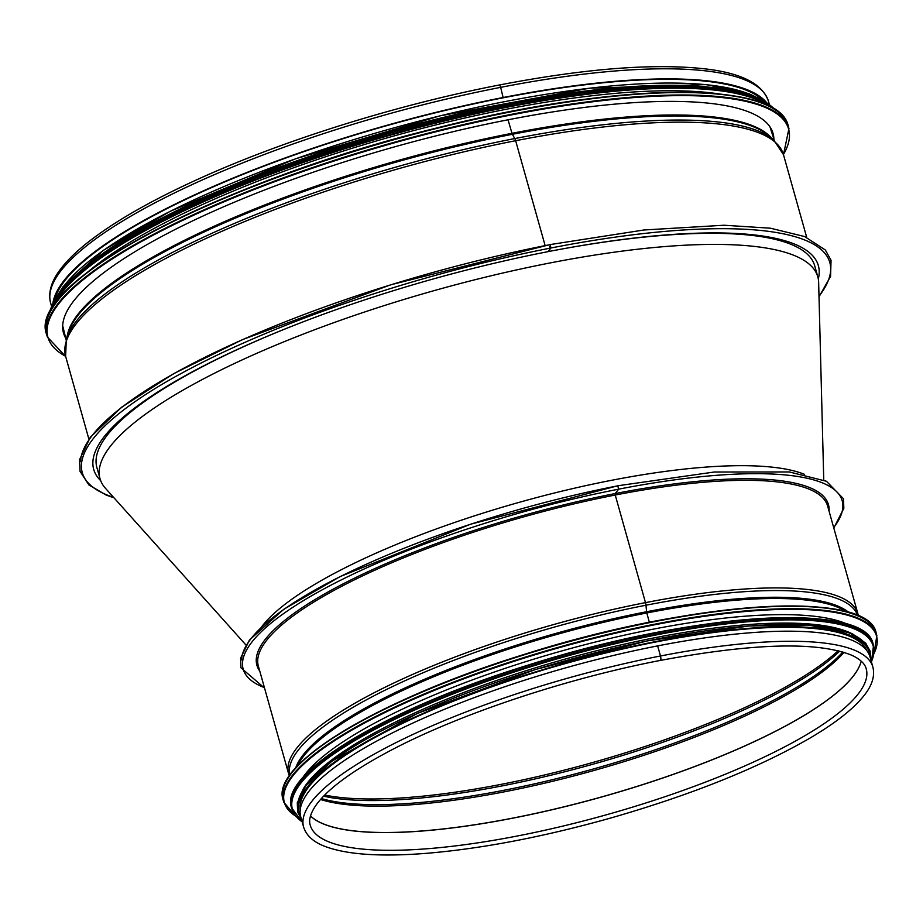 <?xml version="1.0" encoding="UTF-8"?>
<svg xmlns="http://www.w3.org/2000/svg" width="923" height="923" viewBox="0 0 923 923"><rect width="100%" height="100%" fill="white"/><g stroke="black" fill="none" stroke-linecap="round" stroke-linejoin="round"><path stroke-width="1.38" d="M549.981 244.664L550.916 247.999L549.97 244.676A388.26 94.331 -15.7 0 0 80.486 461.627M545.112 245.564L515.645 140.711L545.124 245.564M773.693 139.938L768.744 135.658A368.439 89.508 -15.7 0 0 512.392 134.297A2.377 0.738 79 0 1 511.988 133.304A2.377 0.738 -101 0 0 512.392 134.297A368.439 89.508 -15.7 0 0 68.314 332.534L66.318 338.764A372.084 90.396 -15.7 0 1 514.792 138.565A4.753 1.465 79 0 1 515.645 140.711A4.753 1.465 -101 0 0 514.792 138.565L512.392 134.297L514.803 138.565A372.084 90.396 -15.7 0 1 773.693 139.938L783.454 154.614A372.823 90.569 -15.7 0 0 515.645 140.711A372.823 90.569 -15.7 0 0 65.637 356.382L88.908 439.186M508.031 119.794L511.988 133.304L508.031 119.794M54.619 300.033A371.634 90.281 -15.7 0 1 503.185 97.815L500.647 87.35A372.823 90.569 -15.7 0 1 768.455 101.253C762.375 83.508 740.615 72.64 703.176 68.66C652.007 63.272 584.005 68.729 499.147 85.031L499.147 85.031A3.45 1.061 79 0 1 500.647 87.35A3.45 1.061 -101 0 0 499.135 85.031C400.247 104.172 290.537 138.046 206.406 175.439C157.152 197.291 118.582 218.866 90.719 240.153C77.636 250.191 67.61 259.825 60.63 269.043C51.307 281.192 47.973 292.522 50.638 303.032A372.823 90.569 -15.7 0 1 500.647 87.35L503.197 97.803M100.676 480.652A376.388 91.435 -15.7 0 1 93.696 469.392A376.388 91.435 -15.7 0 1 548.008 251.656L550.904 247.999L548.008 251.644A376.388 91.435 -15.7 0 1 818.378 265.697A376.388 91.435 -15.7 0 1 818.297 278.942M52.899 303.321A372.823 90.569 -15.7 0 1 503.485 97.446A372.823 90.569 -15.7 0 1 766.678 102.684M503.197 97.815A371.634 90.281 -15.7 0 1 763.494 100.78M65.741 338.21A368.542 89.531 -15.7 0 1 63.479 332.938A368.542 89.531 -15.7 0 1 394.052 147.011A368.542 89.531 -15.7 0 1 773.07 133.477A368.542 89.531 -15.7 0 1 773.889 139.154M88.493 271.431A371.634 90.281 -15.7 0 1 391.167 136.742A371.634 90.281 -15.7 0 1 719.675 94.019M122.217 241.341A371.634 90.281 -15.7 0 1 675.186 85.908M261.59 626.902A295.672 71.832 -15.7 0 1 611.118 480.387A295.672 71.832 -15.7 0 1 804.452 474.307M549.416 246.879A384.695 93.465 -15.7 0 1 550.662 246.637M556.638 250.006A372.823 90.569 -15.7 0 1 814.697 265.766L817.813 276.865A372.823 90.569 164.3 0 0 550.004 262.963A372.823 90.569 164.3 0 0 99.996 478.633A372.823 90.569 164.3 0 0 105.43 488.267L245.98 645.039M99.996 478.633L96.88 467.534A372.823 90.569 -15.7 0 1 308.928 319.623M823.754 480.041L818.643 282.415A372.823 90.569 164.3 0 0 817.813 276.865M618.698 489.167L617.764 485.833L618.71 489.155L615.226 493.551L618.698 489.167A311.109 75.582 164.3 0 0 317.212 592.601A311.109 75.582 164.3 0 0 264.405 687.6M615.237 495.028L645.489 602.627L615.237 495.028A295.672 71.832 164.3 0 0 258.359 666.071L288.599 773.67A295.672 71.832 164.3 0 1 645.489 602.627A4.753 1.465 79 0 1 645.973 605.223A4.753 1.465 -101 0 0 645.489 602.627A295.672 71.832 164.3 0 1 857.871 613.657L827.631 506.058A295.672 71.832 164.3 0 0 615.249 495.028M848.837 612.457A291.276 70.759 164.3 0 0 646.596 611.741L645.973 605.223L646.596 611.741A2.377 0.738 -101 0 0 646.827 612.964L649.342 622.298L646.815 612.964A2.377 0.738 79 0 1 646.596 611.741A291.276 70.759 164.3 0 0 295.683 767.936M660.303 660.43A3.45 1.061 -101 0 0 660.487 655.988A3.45 1.061 79 0 1 660.303 660.43L660.303 660.43C753.964 643.031 817.916 641.358 852.16 655.411C860.305 659.334 865.001 663.822 866.236 668.875A288.772 70.16 164.3 0 1 607.219 814.559A288.772 70.16 164.3 0 1 310.232 825.162C308.64 820.178 310.336 813.855 315.32 806.194C326.707 789.523 351.986 770.843 391.167 750.168C459.7 714.044 566.087 678.555 660.303 660.43M872.87 667.017L870.031 656.922A295.672 71.832 164.3 0 0 657.649 645.892L660.487 655.988L657.649 645.892A295.672 71.832 164.3 0 0 300.76 816.936L303.598 827.031C306.355 835.742 313.728 842.284 325.704 846.691C347.51 854.675 380.957 856.902 426.068 853.36C481.875 848.71 543.532 836.896 611.049 817.928C691.281 794.841 757.333 768.386 809.206 738.55C835.234 723.309 853.579 708.887 864.263 695.284C872.189 685.293 875.05 675.878 872.87 667.017A295.672 71.832 164.3 0 0 660.487 655.988A295.672 71.832 164.3 0 0 303.598 827.031M848.306 624.606A294.483 71.544 164.3 0 0 561.265 651.084A294.483 71.544 164.3 0 0 302.479 778.031M853.867 634.678A294.483 71.544 164.3 0 0 563.641 659.518A294.483 71.544 164.3 0 0 302.963 789.523M866.882 650.692A294.483 71.544 164.3 0 0 564.818 663.729A294.483 71.544 164.3 0 0 300.206 809.979M113.575 497.347A388.26 94.331 -15.7 0 1 170.617 379.365A388.26 94.331 -15.7 0 1 550.904 247.999A388.26 94.331 -15.7 0 1 819.001 296.202M67.252 335.868A368.069 89.416 -15.7 0 1 511.988 133.304A368.069 89.416 -15.7 0 1 771.386 137.942M65.602 356.278A384.695 93.465 -15.7 0 1 392.99 143.227A384.695 93.465 -15.7 0 1 783.419 154.51M65.648 356.463L47.35 336.987A385.179 93.581 -15.7 0 1 392.829 142.673A385.179 93.581 -15.7 0 1 788.957 128.528L783.477 154.695M47.35 336.987L46.658 334.53A385.179 93.581 -15.7 0 1 392.137 140.215A385.179 93.581 -15.7 0 1 788.265 126.07L788.957 128.528M51.411 309.863A384.729 93.465 -15.7 0 1 392.044 139.869A384.729 93.465 -15.7 0 1 771.351 107.495M53.28 306.528A378.765 92.012 -15.7 0 1 390.694 135.081A378.765 92.012 -15.7 0 1 768.017 105.626M51.238 309.909A379.238 92.127 -15.7 0 1 390.544 134.527A379.238 92.127 -15.7 0 1 771.524 107.437M49.692 312.851A379.238 92.127 -15.7 0 1 390.152 133.154A379.238 92.127 -15.7 0 1 774.385 109.156M54.076 301.267A378.799 92.023 -15.7 0 1 390.06 132.808A378.799 92.023 -15.7 0 1 764.602 101.553M88.193 264.659A373.296 90.685 -15.7 0 1 389.679 131.481A373.296 90.685 -15.7 0 1 716.41 88.077M59.28 292.914A373.296 90.685 -15.7 0 1 389.056 129.255A373.296 90.685 -15.7 0 1 755.81 97.134M310.509 815.99A288.772 70.16 164.3 0 0 602.234 796.826A288.772 70.16 164.3 0 0 861.217 661.18A288.784 70.16 164.3 0 1 602.211 796.757A288.784 70.16 164.3 0 1 310.52 815.944M320.546 799.48A289.73 70.39 164.3 0 0 594.77 770.267A289.73 70.39 164.3 0 0 844.049 652.33M321.377 798.545A290.272 70.517 164.3 0 0 594.331 768.721A290.272 70.517 164.3 0 0 842.861 651.961M323.592 796.18A293.929 71.406 164.3 0 0 593.062 764.186A293.929 71.406 164.3 0 0 839.734 651.096M324.711 795.038A294.483 71.544 164.3 0 0 592.601 762.536A294.483 71.544 164.3 0 0 838.188 650.703M617.764 485.833A311.109 75.582 164.3 0 0 241.561 659.841M833.677 527.587A311.109 75.582 164.3 0 0 618.71 489.155M829.062 511.146A296.86 72.121 164.3 0 0 615.226 493.551A296.86 72.121 164.3 0 0 259.79 671.159M857.64 615.606A294.933 71.648 164.3 0 0 645.973 605.223A294.933 71.648 164.3 0 0 289.81 775.216M646.815 612.964A290.918 70.679 164.3 0 0 297.587 765.894M846.149 611.695A290.918 70.679 164.3 0 0 646.827 612.964M861.355 617.522A307.544 74.717 164.3 0 0 559.28 644.035A307.544 74.717 164.3 0 0 287.641 778.781M283.096 799.756C270.151 764.509 380.253 698.769 524.114 654.453C692.054 600.688 869.131 589.301 876.158 633.051A308.017 74.832 164.3 0 0 559.384 644.369A308.017 74.832 164.3 0 0 283.096 799.756L283.788 802.214L295.775 816.324M876.158 633.051L876.85 635.52A308.017 74.832 164.3 0 0 560.076 646.827A308.017 74.832 164.3 0 0 283.788 802.214M874.035 653.357A307.567 74.717 164.3 0 0 560.226 647.381A307.567 74.717 164.3 0 0 295.498 815.978M858.598 628.967A301.602 73.275 164.3 0 0 562.361 654.961A301.602 73.275 164.3 0 0 295.96 787.123M291.495 807.683C278.804 773.105 386.772 708.645 527.864 665.183C692.562 612.457 866.224 601.277 873.123 644.196A302.086 73.39 164.3 0 0 562.453 655.295A302.086 73.39 164.3 0 0 291.495 807.683L302.179 821.966M873.123 644.196L873.504 645.569A302.086 73.39 164.3 0 0 562.834 656.668A302.086 73.39 164.3 0 0 291.887 809.056M871.381 661.733A301.648 73.286 164.3 0 0 562.984 657.211A301.648 73.286 164.3 0 0 302.109 821.747M868.924 651.361A296.145 71.948 164.3 0 0 564.091 661.122A296.145 71.948 164.3 0 0 298.81 811.617M869.916 656.53A296.145 71.948 164.3 0 0 564.714 663.337A296.145 71.948 164.3 0 0 300.656 816.543M769.39 104.576L768.455 101.253M51.573 306.344L50.638 303.032M819.013 296.802L830.573 276.404L831.046 260.274L825.37 250.006L804.648 236.565L770.405 228.2L724.047 225.235L643.966 229.989L550.108 244.583L390.602 284.838L242.784 339.491L173.709 373.642L121.559 407.285L90.281 437.306L79.551 459.677L80.07 471.411L88.862 484.887L106.237 495.097L114.014 497.832M806.725 237.419L783.454 154.614M66.318 338.764L65.637 356.382M62.683 325.704L66.075 339.572M769.99 126.889L774.316 140.492M46.658 334.53C25.659 283.511 221.52 180.354 435.575 128.297C618.329 81.639 779.231 80.082 788.265 126.07M49.611 313.024L59.026 293.272L80.105 271.27L154.141 223.239L262.132 175.001L390.048 132.808L521.207 102.176L638.531 87.085L726.759 89.508L756.214 97.296L774.535 109.249M57.191 295.879L63.214 286.545L103.445 250.295L170.178 211.309L295.429 158.848L439.994 115.848L589.439 88.193L706.072 84.593L748.576 93.535L759.133 98.576M264.532 688.062L240.949 667.802L240.591 658.214L249.452 640.031L283.615 609.411L340.056 576.61L470.407 524.264L617.891 485.752L714.344 472.011L789.396 471.965L826.443 481.264L843.449 498.708L843.841 508.285L833.804 528.037M289.349 775.885L288.599 773.67M858.378 615.929L857.871 613.657M873.977 653.796L876.85 635.52M871.45 661.953L873.504 645.569M870.631 659.045L870.112 651.05L865.578 642.973L849.148 632.659L807.937 625.033L748.738 626.002L647.127 640.92L535.94 669.36L417.3 713.456L332.095 761.025L305.998 785.277L297.287 802.745L297.644 811.986L301.36 819.07"/></g></svg>
